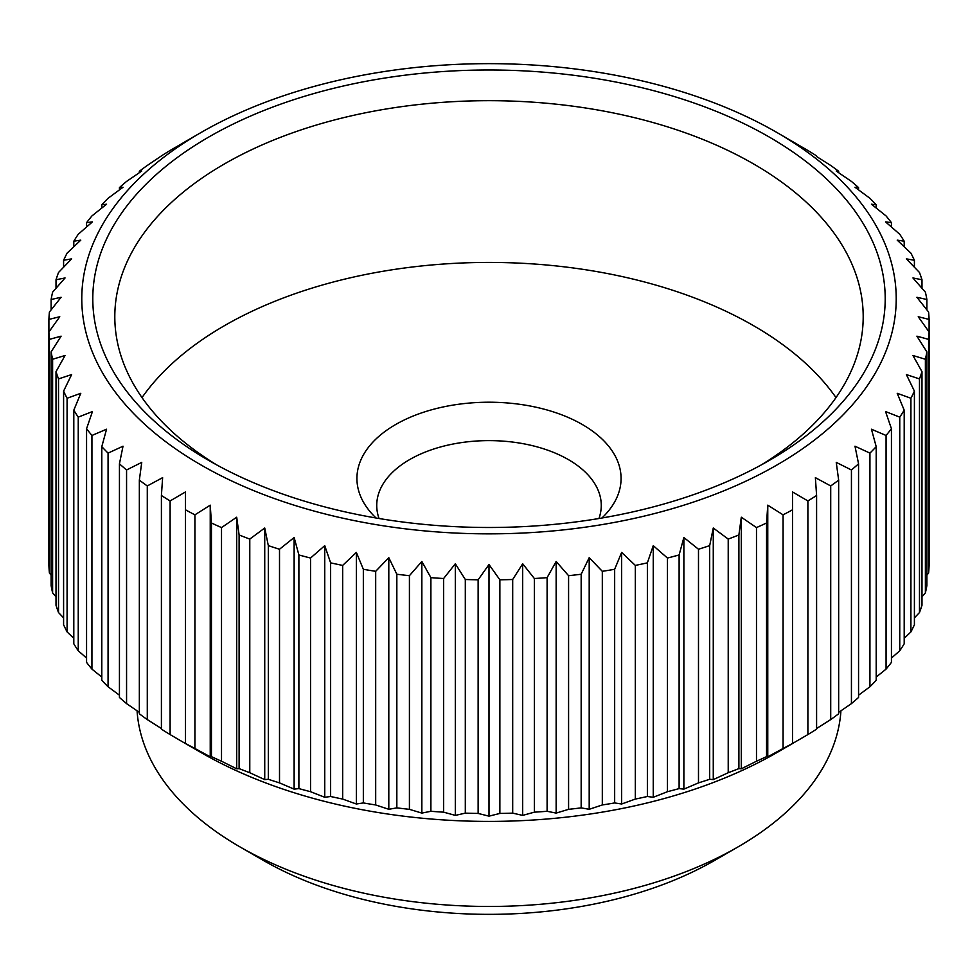 <?xml version="1.0" encoding="UTF-8"?>
<svg xmlns="http://www.w3.org/2000/svg" width="978" height="978" viewBox="0 0 978 978"><rect width="100%" height="100%" fill="white"/><g stroke="black" fill="none" stroke-linecap="round" stroke-linejoin="round"><path stroke-width="1.47" d="M598.952 518.511A112.262 64.817 0 0 0 601.262 505.43A112.262 64.817 0 0 0 531.959 445.552A112.262 64.817 0 0 0 409.623 459.599A112.262 64.817 0 0 0 376.738 505.43A112.262 64.817 0 0 0 379.048 518.511M601.935 518.01A132.067 76.247 0 0 0 608.597 510.822A132.067 76.247 0 0 0 564.856 416.053A132.067 76.247 0 0 0 395.613 424.55A132.067 76.247 0 0 0 369.403 510.822A132.067 76.247 0 0 0 376.065 518.01M185.49 141.492L201.052 132.507A407.215 235.099 0 0 0 201.052 464.99A407.215 235.099 0 0 0 776.948 464.99A407.215 235.099 0 0 0 776.948 132.507A407.215 235.099 0 0 0 201.052 132.507L170.111 150.478A440.234 254.17 0 0 0 161.407 155.918L147.287 165.465A440.234 254.17 0 0 0 139.341 171.272L141.749 171.052L126.565 181.431A440.234 254.17 0 0 0 119.438 187.593L123.02 187.238L108.069 198.289A440.234 254.17 0 0 0 101.798 204.757L106.553 204.219L91.932 215.942A440.234 254.17 0 0 0 86.565 222.666L92.445 221.884L78.24 234.268A440.234 254.17 0 0 0 73.802 241.211L80.783 240.136L67.079 253.155A440.234 254.17 0 0 0 63.594 260.282L71.626 258.864L58.521 272.495A440.234 254.17 0 0 0 56.015 279.757L65.061 277.948L52.616 292.153A440.234 254.17 0 0 0 51.113 299.512L61.101 297.275L49.401 312.031A440.234 254.17 0 0 0 48.9 319.427L59.768 316.713L48.9 331.982A440.234 254.17 0 0 0 49.401 339.378L61.101 336.163L51.113 351.897A440.234 254.17 0 0 0 52.616 359.256L65.061 355.491L56.015 371.652A440.234 254.17 0 0 0 58.521 378.914L71.626 374.574L63.594 391.127A440.234 254.17 0 0 0 67.079 398.254L80.783 393.303L73.802 410.198A440.234 254.17 0 0 0 78.24 417.141L92.445 411.555L86.565 428.743A440.234 254.17 0 0 0 91.932 435.467L106.553 429.22L101.798 446.653A440.234 254.17 0 0 0 108.069 453.12L123.02 446.2L119.438 463.816A440.234 254.17 0 0 0 126.565 469.978L141.749 462.374L139.341 480.137A440.234 254.17 0 0 0 147.287 485.944L162.617 477.655L161.407 495.491A440.234 254.17 0 0 0 170.111 500.932L185.49 491.946L185.49 509.807A440.234 254.17 0 0 0 194.915 514.844L210.233 505.161L211.444 522.998A440.234 254.17 0 0 0 221.517 527.582L236.7 517.203L239.109 534.954A440.234 254.17 0 0 0 249.781 539.074L264.732 528.01L268.314 545.626A440.234 254.17 0 0 0 279.512 549.245L294.133 537.521L298.889 554.954A440.234 254.17 0 0 0 310.539 558.047L324.745 545.663L330.625 562.851A440.234 254.17 0 0 0 342.667 565.418L356.359 552.399L363.339 569.294A440.234 254.17 0 0 0 375.686 571.311L388.804 557.68L396.836 574.245A440.234 254.17 0 0 0 409.415 575.687L421.848 561.482L430.895 577.643A440.234 254.17 0 0 0 443.633 578.524L455.32 563.768L465.308 579.502A440.234 254.17 0 0 0 478.132 579.795L489 564.526L499.868 579.795A440.234 254.17 0 0 0 512.692 579.502L522.68 563.768L534.367 578.524A440.234 254.17 0 0 0 547.105 577.643L556.152 561.482L568.585 575.687A440.234 254.17 0 0 0 581.164 574.245L589.196 557.68L602.314 571.311A440.234 254.17 0 0 0 614.661 569.294L621.641 552.399L635.333 565.418A440.234 254.17 0 0 0 647.375 562.851L653.255 545.663L667.461 558.047A440.234 254.17 0 0 0 679.111 554.954L683.866 537.521L698.488 549.245A440.234 254.17 0 0 0 709.686 545.626L713.268 528.01L728.219 539.074A440.234 254.17 0 0 0 738.891 534.954L741.3 517.203L756.483 527.582A440.234 254.17 0 0 0 766.556 522.998L767.767 505.161L783.085 514.844A440.234 254.17 0 0 0 792.51 509.807L792.51 491.946L807.889 500.932L807.889 734.576L776.948 752.547A407.215 235.099 0 0 0 776.96 752.547L792.51 743.561L792.51 509.807M137.067 710.823A352.19 203.338 0 0 0 239.965 846.899A352.19 203.338 0 0 0 738.035 846.911L714.686 860.383A319.17 184.267 0 0 0 714.698 860.383L738.035 846.899A352.19 203.338 0 0 0 738.035 846.899A352.19 203.338 0 0 0 840.933 710.823M239.965 846.899L263.314 860.383A319.17 184.267 0 0 0 714.686 860.383M185.49 509.807L185.49 743.561L201.052 752.547A407.215 235.099 0 0 0 776.948 752.547M783.085 514.844L783.085 748.488A440.234 254.17 0 0 0 792.51 743.451M783.085 748.488L767.767 756.776L766.556 756.63L766.556 522.998M756.483 527.582L756.483 761.226A440.234 254.17 0 0 0 766.556 756.63M756.483 761.226L741.3 768.818L738.891 768.598L738.891 534.954M728.219 539.074L728.219 772.718A440.234 254.17 0 0 0 738.891 768.598M728.219 772.718L713.268 779.625L709.686 779.27L709.686 545.626M698.488 549.245L698.488 782.889A440.234 254.17 0 0 0 709.686 779.27M698.488 782.889L683.866 789.136L679.111 788.598L679.111 554.954M667.461 558.047L667.461 791.691A440.234 254.17 0 0 0 679.111 788.598M667.461 791.691L653.255 797.278L647.375 796.495L647.375 562.851M635.333 565.418L635.333 799.063A440.234 254.17 0 0 0 647.375 796.495M635.333 799.063L621.641 804.014L614.661 802.938L614.661 569.294M602.314 571.311L602.314 804.955A440.234 254.17 0 0 0 614.661 802.938M602.314 804.955L589.196 809.295L581.164 807.877L581.164 574.245M568.585 575.687L568.585 809.332A440.234 254.17 0 0 0 581.164 807.877M568.585 809.332L556.152 813.097L547.105 811.288L547.105 577.643M534.367 578.524L534.367 812.168A440.234 254.17 0 0 0 547.105 811.288M534.367 812.168L522.68 815.383L512.692 813.146L512.692 579.502M499.868 579.795L499.868 813.439A440.234 254.17 0 0 0 512.692 813.146M499.868 813.439L489 816.153L478.132 813.439L478.132 579.795M465.308 579.502L465.308 813.146A440.234 254.17 0 0 0 478.132 813.439M465.308 813.146L455.32 815.383L443.633 812.168L443.633 578.524M430.895 577.643L430.895 811.288A440.234 254.17 0 0 0 443.633 812.168M430.895 811.288L421.848 813.097L409.415 809.332L409.415 575.687M396.836 574.245L396.836 807.877A440.234 254.17 0 0 0 409.415 809.332M396.836 807.877L388.804 809.295L375.686 804.955L375.686 571.311M363.339 569.294L363.339 802.938A440.234 254.17 0 0 0 375.686 804.955M363.339 802.938L356.359 804.014L342.667 799.063L342.667 565.418M330.625 562.851L330.625 796.495A440.234 254.17 0 0 0 342.667 799.063M330.625 796.495L324.745 797.278L310.539 791.691L310.539 558.047M298.889 554.954L298.889 788.598A440.234 254.17 0 0 0 310.539 791.691M298.889 788.598L294.133 789.136L279.512 782.889L279.512 549.245M268.314 545.626L268.314 779.27A440.234 254.17 0 0 0 279.512 782.889M268.314 779.27L264.732 779.625L249.781 772.718L249.781 539.074M239.109 534.954L239.109 768.598A440.234 254.17 0 0 0 249.781 772.718M239.109 768.598L236.7 768.818L221.517 761.226L221.517 527.582M211.444 522.998L211.444 756.63A440.234 254.17 0 0 0 221.517 761.226M211.444 756.63L210.233 756.776L194.915 748.488L194.915 514.844M185.49 743.451A440.234 254.17 0 0 0 194.915 748.488M161.407 495.491L161.407 729.136A440.234 254.17 0 0 0 170.111 734.576L185.478 743.561M161.407 728.524L147.287 719.588L147.287 485.944M139.341 480.137L139.341 713.781A440.234 254.17 0 0 0 147.287 719.588M139.341 712.363L126.565 703.622L126.565 469.978M119.438 463.816L119.438 697.461A440.234 254.17 0 0 0 126.565 703.622M119.438 695.187L108.069 686.764L108.069 453.12M101.798 446.653L101.798 680.297A440.234 254.17 0 0 0 108.069 686.764M101.798 677.057L91.932 669.111L91.932 435.467M86.565 428.743L86.565 662.387A440.234 254.17 0 0 0 91.932 669.111M86.565 658.06L78.24 650.786L78.24 417.141M73.802 410.198L73.802 643.83A440.234 254.17 0 0 0 78.24 650.786M73.802 638.304L67.079 631.898L67.079 398.254M63.594 391.127L63.594 624.771A440.234 254.17 0 0 0 67.079 631.898M63.594 617.864L58.521 612.558L58.521 378.914M56.015 371.652L56.015 605.296A440.234 254.17 0 0 0 58.521 612.558M56.015 596.8L52.616 592.9L52.616 359.256M51.113 351.897L51.113 585.541A440.234 254.17 0 0 0 52.616 592.9M51.113 575.186L49.401 573.022L49.401 339.378M48.9 319.427L48.9 565.626A440.234 254.17 0 0 0 49.401 573.022M216.835 464.99A374.195 216.04 180 0 1 114.805 316.713A374.195 216.04 180 0 1 345.796 117.128A374.195 216.04 180 0 1 753.598 163.949A374.195 216.04 180 0 1 863.195 316.713A374.195 216.04 180 0 1 761.165 464.99M142.006 397.594A374.195 216.04 180 0 1 753.598 325.711A374.195 216.04 180 0 1 835.994 397.594M769.16 136.993A396.212 228.754 0 0 0 208.84 136.993A396.212 228.754 0 0 0 208.827 460.491A396.212 228.754 0 0 0 208.84 460.491A396.212 228.754 0 0 0 769.173 460.491A396.212 228.754 0 0 0 769.16 136.993M119.438 189.866L119.438 187.593M86.565 226.982L86.565 222.666M63.594 267.19L63.594 260.282M51.113 309.855L51.113 299.512M210.233 505.161L210.233 756.776M264.732 528.01L264.732 779.625M324.745 545.663L324.745 797.278M388.804 557.68L388.804 809.295M455.32 563.768L455.32 815.383M522.68 563.768L522.68 815.383M589.196 557.68L589.196 809.295M653.255 545.663L653.255 797.278M713.268 528.01L713.268 779.625M767.767 505.161L767.767 756.776M807.889 734.576A440.234 254.17 0 0 0 816.593 729.136L816.593 495.491L815.383 477.655L830.713 485.944L830.713 719.588L816.593 728.524M830.713 719.588A440.234 254.17 0 0 0 838.659 713.781L838.659 480.137L836.251 462.374L851.435 469.978L851.435 703.622A440.234 254.17 0 0 0 858.562 697.461L858.562 463.816L854.98 446.2L869.931 453.12L869.931 686.764L858.562 695.187M869.931 686.764A440.234 254.17 0 0 0 876.202 680.297L876.202 446.653L871.447 429.22L886.068 435.467L886.068 669.111A440.234 254.17 0 0 0 891.435 662.387L891.435 428.743L885.555 411.555L899.76 417.141L899.76 650.786L891.435 658.06M899.76 650.786A440.234 254.17 0 0 0 904.198 643.83L904.198 410.198L897.217 393.303L910.921 398.254L910.921 631.898A440.234 254.17 0 0 0 914.406 624.771L914.406 391.127L906.374 374.574L919.479 378.914L919.479 612.558L914.406 617.864M919.479 612.558A440.234 254.17 0 0 0 921.985 605.296L921.985 371.652L912.939 355.491L925.384 359.256L925.384 592.9A440.234 254.17 0 0 0 926.887 585.541L926.887 351.897L916.899 336.163L928.599 339.378L928.599 573.022L926.887 575.186M929.1 319.427L929.1 331.982L918.232 316.713L929.1 319.427A440.234 254.17 0 0 0 928.599 312.031L916.899 297.275L926.887 299.512L926.887 309.855M926.887 299.512A440.234 254.17 0 0 0 925.384 292.153L912.939 277.948L921.985 279.757A440.234 254.17 0 0 0 919.479 272.495L906.374 258.864L914.406 260.282L914.406 267.19M914.406 260.282A440.234 254.17 0 0 0 910.921 253.155L897.217 240.136L904.198 241.211A440.234 254.17 0 0 0 899.76 234.268L885.555 221.884L891.435 222.666L891.435 226.982M891.435 222.666A440.234 254.17 0 0 0 886.068 215.942L871.447 204.219L876.202 204.757A440.234 254.17 0 0 0 869.931 198.289L854.98 187.238L858.562 187.593L858.562 189.866M858.562 187.593A440.234 254.17 0 0 0 851.435 181.431L836.251 171.052L838.659 171.272A440.234 254.17 0 0 0 830.713 165.465L816.593 156.529M816.593 155.918A440.234 254.17 0 0 0 807.889 150.478L776.948 132.507M838.659 171.272L838.659 172.69M876.202 204.757L876.202 207.996M904.198 241.211L904.198 246.749M921.985 279.757L921.985 288.253M928.599 573.022A440.234 254.17 0 0 0 929.1 565.626L929.1 331.982A440.234 254.17 0 0 1 928.599 339.378M925.384 592.9L921.985 596.8M910.921 631.898L904.198 638.304M886.068 669.111L876.202 677.057M851.435 703.622L838.659 712.363M741.3 517.203L741.3 768.818M683.866 537.521L683.866 789.136M621.641 552.399L621.641 804.014M556.152 561.482L556.152 813.097M489 564.526L489 816.153M421.848 561.482L421.848 813.097M356.359 552.399L356.359 804.014M294.133 537.521L294.133 789.136M236.7 517.203L236.7 768.818M170.111 734.576L170.111 500.932M56.015 288.253L56.015 279.757M73.802 246.749L73.802 241.211M101.798 207.996L101.798 204.757M139.341 172.69L139.341 171.272M925.384 359.256A440.234 254.17 0 0 0 926.887 351.897M910.921 398.254A440.234 254.17 0 0 0 914.406 391.127M919.479 378.914A440.234 254.17 0 0 0 921.985 371.652M886.068 435.467A440.234 254.17 0 0 0 891.435 428.743M899.76 417.141A440.234 254.17 0 0 0 904.198 410.198M851.435 469.978A440.234 254.17 0 0 0 858.562 463.816M869.931 453.12A440.234 254.17 0 0 0 876.202 446.653M807.889 500.932A440.234 254.17 0 0 0 816.593 495.491M830.713 485.944A440.234 254.17 0 0 0 838.659 480.137"/></g></svg>
